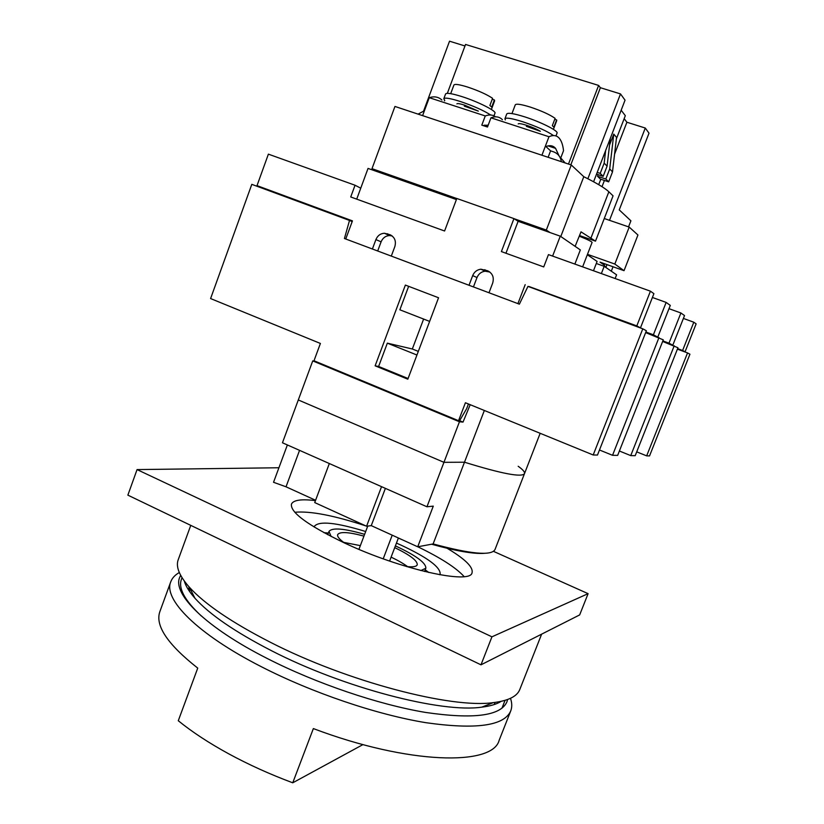 <?xml version="1.0" encoding="UTF-8"?>
<svg xmlns="http://www.w3.org/2000/svg" width="824" height="824" viewBox="0 0 824 824"><rect width="100%" height="100%" fill="white"/><g stroke="black" fill="none" stroke-linecap="round" stroke-linejoin="round"><path stroke-width="1.24" d="M507.615 699.524L506.945 701.801C500.755 715.922 473.604 719.455 425.483 712.42C378.422 704.561 316.406 683.559 267.429 658.592C205.186 627.074 172.422 593.867 179.653 577.48L180.662 575.327M510.489 698.319C512.085 702.985 512.168 707.188 510.726 710.937C504.237 725.862 475.942 729.776 425.853 722.679C376.836 714.686 312.214 692.829 261.342 666.719C196.792 633.821 163.162 599.079 170.764 581.796C172.175 578.036 175.028 574.946 179.313 572.526M362.972 744.587L292.747 782.8C269.963 774.292 248.621 764.631 228.722 753.826C208.925 743.001 192.105 731.97 178.283 720.732L197.739 668.11C167.437 644.244 154.83 625.354 159.928 611.439L170.764 581.796M292.747 782.8L313.357 728.581C408.632 764.672 492.752 766.176 499.148 740.302L510.726 710.937M182.732 594.815L183.515 594.506M610.429 316.859L611.871 317.394M352.312 221.244L286.927 197.327M392.203 235.983L389.536 235.551C385.581 235.829 382.769 237.92 381.1 241.834L377.691 250.99M587.327 254.729L597.091 261.435L593.476 270.756M601.365 273.578L604.188 266.307L596.298 263.495M604.188 266.307L616.589 274.814L615.147 278.522M456.414 199.562L368.04 168.415L356.71 199.14M552.605 256.099L560.269 236.169L518.121 221.306L513.939 218.607L456.815 198.491L444.589 230.998L350.725 196.967L355.051 185.235L268.387 154.15L257.016 185.627L280.933 195.113M560.269 236.169L580.333 249.93L574.864 264.082M610.522 316.632L529.018 286.525L636.808 325.892L640.475 327.859L622.46 321.308M391.039 235.211L389.989 234.737C394.727 237.096 396.344 241.061 394.83 246.633L391.297 256.099L469.021 285.269L472.677 275.607C474.284 271.848 477.034 269.716 480.907 269.201L487.54 270.766C492.556 273.238 494.266 277.338 492.69 283.054L488.993 292.767L517.925 303.623L525.187 284.661M636.808 325.892L650.424 291.181L548.465 254.606L543.727 266.935L501.394 251.588L513.939 218.607M650.424 291.181L653.906 293.663L640.475 327.859M657.789 337.098L670.293 305.395L666.142 302.418L652.412 297.474M672.796 345.215L684.528 315.571L680.902 312.986L668.995 308.681M355.051 185.235L360.747 188.181M622.481 321.257L611.892 317.343M677.472 348.985L685.053 351.807L696.136 323.873L693.808 322.215L682.602 350.488L685.053 351.807M677.616 348.634L682.602 350.488M666.142 302.418L653.391 334.791L657.418 336.964M680.902 312.986L668.975 343.165L672.745 345.194M693.808 322.215L683.395 318.435M662.867 340.899L668.975 343.165M645.872 332.01L653.391 334.791M390.308 235.582L386.404 234.14M286.948 197.276L280.953 195.061M257.016 185.627L352.445 220.873L345.75 239.001L372.397 249.002L375.899 239.588C377.588 235.633 380.431 233.522 384.417 233.243L389.989 234.737M489.878 272.064L485.161 271.199C481.319 271.704 478.6 273.826 477.003 277.534L473.44 286.927M518.121 221.306L505.946 253.246M582.63 266.863L592.085 242.431C591.786 241.576 587.533 239.506 579.324 236.21M294.807 512.271C310.143 510.859 333.813 515.402 365.825 525.897M366.773 526.206L367.597 526.485M398.353 538.093L402.071 539.669M447.174 548.31C465.014 558.971 473.306 567.087 472.07 572.659C470.885 584.916 400.402 569.425 344.236 542.861C307.609 525.187 290.027 512.25 291.469 504.061C293.426 500.024 301.419 498.87 315.458 500.621M323.925 532.664L328.385 533.046M314.274 527.102L314.459 526.227C319.187 520.737 336.264 522.509 365.691 531.521M396.447 543.088L401.288 545.251C427.502 557.56 440.459 567.128 440.16 573.978L439.707 574.75M395.386 545.869L396.045 546.178C416.202 555.664 426.132 563.019 425.833 568.22L420.879 570.569M343.639 542.346L360.346 545.632M344.587 543.026C339.354 539.308 337.057 536.496 337.686 534.591C339.849 531.48 348.603 531.985 363.951 536.115M541.625 634.161L519.81 689.461C517.163 696.383 508.357 700.771 493.391 702.615C451.593 708.815 347.234 681.695 270.262 642.215C231.585 622.388 204.579 604.002 189.242 587.079C179.282 575.77 175.605 566.644 178.221 559.702L190.766 525.362M501.116 701.379C496.676 704.211 490.218 706.137 481.731 707.157C441.613 713.193 343.68 687.916 271.415 650.672C235.056 631.946 209.574 614.467 194.948 598.224C189.283 591.828 185.73 586.091 184.288 581.023M188.902 586.698L189.829 591.838M493.494 551.359L588.099 593.661L491.938 636.818L137.062 469.587L278.924 467.754M588.099 593.661L579.663 614.92L480.989 664.824L127.864 495.142L137.062 469.587M480.989 664.824L491.938 636.818M182.022 577.655L181.465 579.169C178.077 588.212 184.669 600.449 201.252 615.899L201.231 615.961M389.68 560.835L390.772 561.484M391.101 557.117C397.982 560.413 403.492 563.595 407.633 566.654M394.727 547.61C410.105 555.077 417.603 560.804 417.232 564.811C416.439 566.654 412.855 567.231 406.479 566.541M331.135 536.476L328.992 531.439C332.072 527.422 343.948 528.39 364.62 534.333M425.215 569.827L428.81 572.505M417.789 546.786C440.686 557.817 456.136 567.757 464.118 576.584M320.402 343.454L313.996 360.757L458.546 420.704L465.416 402.74L593.198 454.982L642.792 328.817L527.957 286.392L519.378 304.169L344.432 238.507L349.51 220.451L251.804 184.349L210.594 298.566L320.402 343.454M438.553 297.763L405.377 285.083L375.126 365.825L407.818 379.195L438.553 297.763M649.539 455.919L689.935 354.207L687.546 352.909L646.665 455.868L649.539 455.919M658.994 337.541L612.541 455.301L617.66 455.384L663.279 339.849L645.645 332.597M674.228 345.74L630.741 455.61L635.201 455.682L677.956 347.759L662.651 341.445M642.792 328.817L646.376 330.754L597.482 455.054L593.198 454.982M687.546 352.909L677.41 349.149M349.51 220.451L352.167 221.635M636.715 451.861L646.665 455.868M619.391 451.006L630.741 455.61M599.47 449.986L612.541 455.301M458.546 420.704L459.555 420.796L466.652 408.673L468.444 403.976M418.314 351.385L412.33 348.995L387.342 343.155L378.607 366.464L375.126 365.825M423.618 319.053L412.33 348.995M429.634 321.401L399.856 309.793L408.642 286.33M408.076 378.515L378.607 366.464M416.944 355.02L387.342 343.155M315.489 361.376L312.739 360.902L459.452 421.775L463.026 422.094L459.617 420.683M312.739 360.902L298.298 399.959L443.951 462.326L298.298 399.959L282.457 442.776L426.956 506.781L459.452 421.775M518.183 466.281C522.9 469.628 525.001 472.07 524.497 473.625C521.901 477.58 501.898 473.779 464.489 462.213L443.951 462.326L464.489 462.213L484.347 410.476M463.026 422.094L470.205 404.697M505.339 119.902L504.927 118.78L506.75 113.959C507.924 112.528 513.939 113.496 524.795 116.884C540.863 121.983 558.61 130.965 557.055 133.117L555.984 135.939M504.927 118.78C506.08 117.389 512.085 118.399 522.931 121.797C536.98 126.566 547.157 131.16 553.481 135.569M518.224 123.909C518.79 123.25 521.623 123.734 526.732 125.341C532.562 127.298 537.104 129.286 540.369 131.304L526.361 126.34M554.737 119.325L556.633 119.933L556.736 120.613L553.409 129.358M556.633 119.933L553.872 127.184L552.327 125.639L555.108 118.357C549.793 114.608 541.512 110.849 530.244 107.069C521.273 104.308 516.288 103.556 515.278 104.823L511.972 113.578M444.476 100.095L443.817 98.715L445.578 93.967C446.608 92.628 452.118 93.524 462.109 96.655C478.054 101.702 496.553 111.055 494.977 113.166L493.967 115.844M443.817 98.715C444.826 97.417 450.326 98.344 460.297 101.486C473.573 105.987 483.698 110.488 490.671 115M456.887 103.855C457.382 103.247 459.977 103.69 464.685 105.173L478.322 111.106L464.324 106.152M492.227 99.271L494.379 99.962L494.627 100.837L491.382 109.479M494.379 99.962L491.691 107.089L489.889 105.482L492.587 98.314C486.881 94.472 478.559 90.722 467.63 87.056C459.38 84.501 454.817 83.811 453.931 84.996L450.697 93.658M541.924 155.231L548.969 136.733L490.96 117.811L487.499 127.02L481.803 125.155L485.264 115.947L429.263 97.685L422.599 115.628M558.981 155.726L555.592 148.372C553.151 145.57 549.927 144.972 545.931 146.559L550.587 150.844L548.125 157.291M561.309 161.669C560.577 156.776 557.972 153.491 553.491 151.812L550.587 150.844M624.159 118.677L626.899 122.24L645.285 128.039L649.013 133.179L619.246 209.904L630.906 220.811L628.547 226.868M377.299 171.68L371.995 168.673L394.954 106.45L571.269 164.975L583.794 176.697C596.72 183.134 605.074 188.16 608.854 191.786L613.056 195.834L604.27 218.525L629.206 227.094L637.941 235.005L624.036 270.674L600.026 262.135L604.136 264.978L605.671 267.316M565.14 162.936L559.651 156.715M424.412 110.735L418.087 114.124M423.649 110.91L449.523 41.2L464.983 45.969M447.339 93.339L465.55 44.444L598.615 85.418L600.377 87.715L620.503 93.915L625.045 100.168L593.589 181.774M621.172 110.22L625.313 115.69L616.352 138.926M598.131 174.667L597.524 176.243L605.825 179.014L609.719 168.941L612.51 171.886L616.527 137.381L613.767 134.085L609.544 145.065M605.825 179.014L608.668 181.847L612.51 171.886M597.524 176.243L600.428 179.107L608.668 181.847M609.719 168.941L613.767 134.085M386.878 175.048L456.496 199.336M517.256 220.75L539.504 228.845M587.481 254.338L614.828 264.041L624.036 270.674M575.121 246.355L581.013 231.843L595.505 241.144L579.571 235.561M514.125 218.72L546.322 230.061L550.01 232.543M371.995 168.673L456.795 198.532M604.27 218.525L595.505 241.144M629.206 227.094L614.828 264.041M613.025 266.76L611.305 271.189M571.269 164.975L546.322 230.061M583.794 176.697L560.794 236.519M645.285 128.039L609.513 220.327M444.744 100.312L444.538 100.868M598.615 85.418L568.488 164.048M600.377 87.715L570.826 164.821M620.503 93.915L587.862 178.746M600.799 179.23L598.698 184.669M626.899 122.24L614.58 154.15M604.425 180.435L602.014 186.688M597.204 172.391L600.212 173.38L603.158 176.336L607.082 166.17L610.316 138.37M600.212 173.38L604.177 163.111L607.082 166.17M604.177 163.111L605.64 150.514M596.535 174.142L603.158 176.336M560.938 157.477L563.534 150.679C562.895 144.983 561.474 140.832 559.259 138.236C556.674 135.291 553.254 134.796 548.969 136.733M441.891 100.013C438.461 96.861 434.248 96.089 429.263 97.685M495.584 116.823C492.742 114.711 489.302 114.423 485.264 115.947M482.885 125.505L488.22 125.104M502.413 119.717C499.416 116.678 495.595 116.04 490.96 117.811M358.934 549.361L367.751 526.083M383.212 558.827L392.214 535.178M431.591 544.221C456.259 551.081 473.862 554.119 484.399 553.326L484.533 553.306M329.332 463.531L314.727 502.578L366.577 526.237L371.264 525.63L417.716 546.796L433.125 543.933L464.489 462.213C501.898 473.779 521.901 477.58 524.497 473.625L540.163 433.3M287.37 444.95L273.537 482.287L286.021 486.799L315.592 500.271M524.497 473.625L494.987 549.587C491.434 555.994 470.823 554.109 433.125 543.933M417.716 546.796L433.28 506.132L426.956 506.781M385.385 488.364L371.264 525.63M381.543 486.665L366.577 526.237M299.555 450.347L286.021 486.799M488.931 271.426L487.54 270.766M488.9 271.704L484.677 269.706M477.003 277.534L472.677 275.607M381.1 241.834L375.899 239.588M392.152 235.942L387.28 233.738M604.61 263.762L604.136 264.978M608.854 191.786L591.055 237.796M188.964 587.718L188.294 589.541M185.297 597.688L185.019 598.451M485.161 271.199L480.907 269.201M389.536 235.551L384.417 233.243M425.833 568.22L424.576 571.506M481.731 707.157L493.391 702.615M505.05 700.369L501.96 708.207M495.049 702.419L494.215 704.551M194.948 598.224L189.242 587.079M328.992 531.439L327.756 534.725M606.979 264.607L606.031 267.038M487.849 126.093L484.749 125.073M555.592 148.372L548.063 145.889M389.598 561.082L398.394 537.99"/></g></svg>
